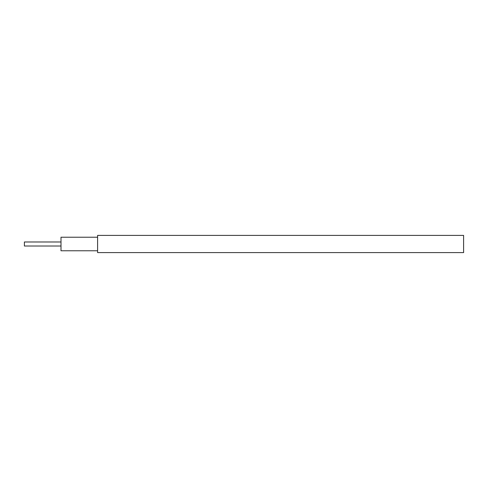 <?xml version="1.0" encoding="UTF-8"?>
<svg xmlns="http://www.w3.org/2000/svg" width="488" height="488" viewBox="0 0 488 488"><rect width="100%" height="100%" fill="white"/><g stroke="black" fill="none" stroke-linecap="round" stroke-linejoin="round"><path stroke-width="0.73" d="M463.6 244L463.6 252.601L97.6 252.601L97.6 235.399L463.6 235.399L463.6 244M97.6 250.771L61 250.771L61 237.229L97.6 237.229M61 246.013L24.4 246.013L24.4 241.987L61 241.987"/></g></svg>
